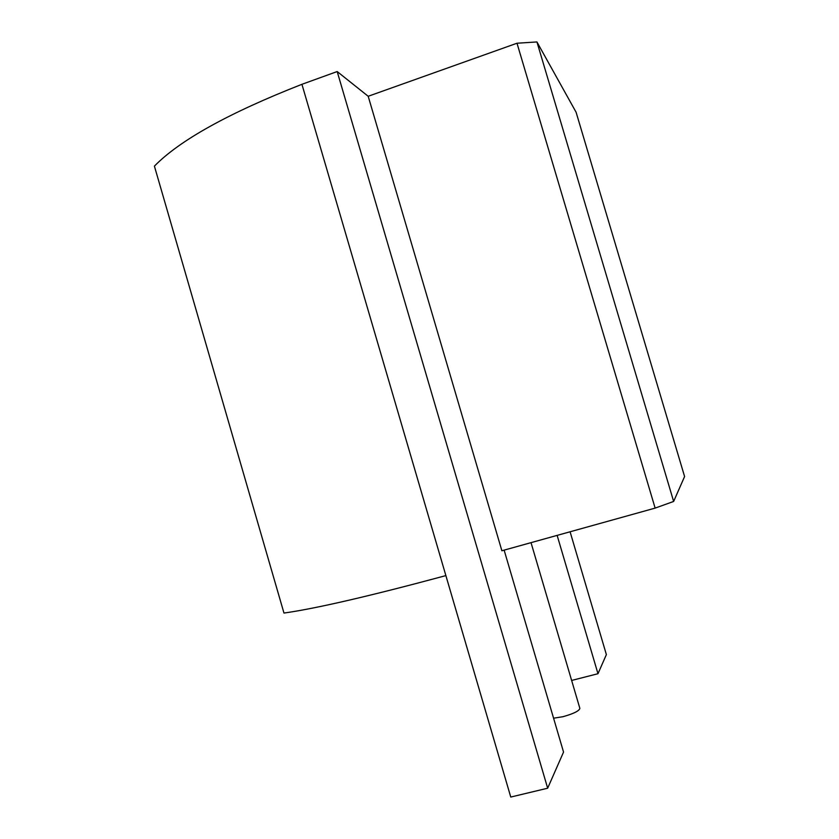 <?xml version="1.0" encoding="UTF-8"?>
<svg xmlns="http://www.w3.org/2000/svg" width="839" height="839" viewBox="0 0 839 839"><rect width="100%" height="100%" fill="white"/><g stroke="black" fill="none" stroke-linecap="round" stroke-linejoin="round"><path stroke-width="1.26" d="M445.876 575.606C369.81 596.089 315.842 608.579 283.97 613.057L154.407 166.132C179.798 140.186 228.974 112.919 301.925 84.309L510.762 797.05L547.668 788.209L337.184 71.546L301.925 84.309M536.939 41.95L576.089 112.227L684.593 476.542L673.644 501.449L655.133 508.109L501.879 550.762L368.195 96.275L517.002 43.229L536.939 41.95L673.644 501.449M337.184 71.546L368.195 96.275M517.002 43.229L655.133 508.109M570.09 531.779L606.377 654.598L597.976 673.717L557.138 535.387M547.668 788.209L563.546 752.08L504.134 550.132M597.976 673.717L571.632 680.45M531.024 542.644L579.864 708.378C579.193 710.948 573.551 713.727 562.927 716.716L553.583 718.194"/></g></svg>
